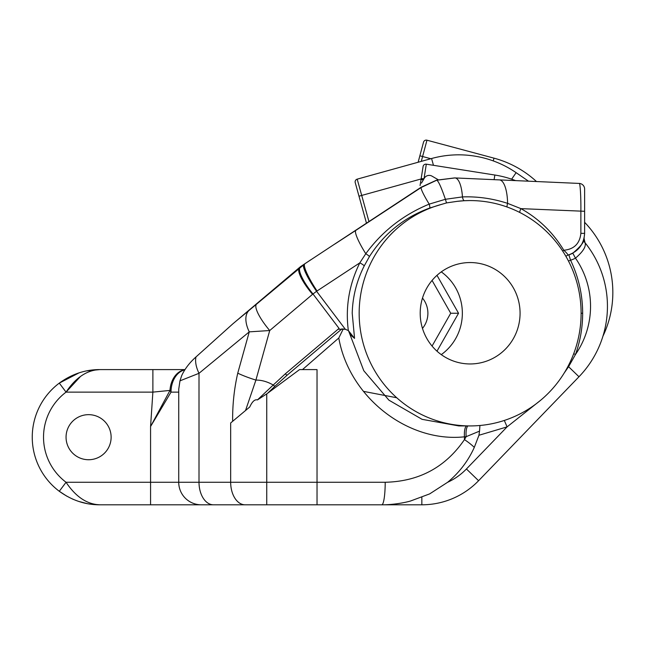 <?xml version="1.0" encoding="UTF-8"?>
<svg xmlns="http://www.w3.org/2000/svg" width="645" height="645" viewBox="0 0 645 645"><rect width="100%" height="100%" fill="white"/><g stroke="black" fill="none" stroke-linecap="round" stroke-linejoin="round"><path stroke-width="0.97" d="M342.035 328.789L287.219 375.108A2.257 0.564 -130.2 0 1 285.364 373.786L339.052 328.41L338.415 329.216L345.333 329.272L348.34 330.562C345.301 307.06 349.122 284.493 359.813 262.862L365.78 253.719A28.17 4.692 -123.3 0 1 355.742 230.442L421.145 187.518L436.705 180.221L454.935 177.931L579.234 183.43A5.636 5.636 0 0 1 584.62 189.058L584.62 233.353C583.902 244.318 578.347 251.574 567.947 255.114L568.866 254.848A22.535 22.535 0 0 0 572.792 253.187C581.161 246.043 584.918 241.093 584.064 238.336L584.62 233.353L580.871 233.353L580.871 211.286C581.056 197.451 580.169 182.253 579.234 183.43M421.846 497.287L421.846 504.801A78.875 78.875 0 0 0 478.582 480.719L578.984 376.753A101.41 101.41 0 0 0 584.991 242.673L585.184 243.076C586.039 246.842 582.806 251.864 575.469 258.145A28.17 28.17 0 0 1 570.559 260.217C578.573 277.019 582.604 294.692 582.661 313.252C582.645 327.362 580.266 341.084 575.525 354.403L573.695 353.75M66.056 437.197A22.535 22.535 0 0 1 88.591 414.662A22.535 22.535 0 0 1 111.125 437.197A22.535 22.535 0 0 1 88.591 459.732A22.535 22.535 0 0 1 66.056 437.197M359.168 313.252A112.681 110.964 90 0 0 470.141 425.926A112.681 110.964 90 0 0 581.105 313.252A112.681 110.964 90 0 0 470.141 200.571A112.681 110.964 90 0 0 457.345 201.321L446.517 202.917L441.599 204.36A112.681 110.964 90 0 0 359.168 313.252M441.599 204.36L429.667 208.045C404.238 217.357 384.17 233.522 369.448 256.541L364.199 265.95C356.661 280.962 352.67 296.732 352.218 313.252L354.557 338.375L349.953 334.416L363.796 370.738L388.919 400.166L422.072 419.331L458.829 425.926L470.141 425.926M178.73 482.267A22.535 22.535 0 0 0 201.272 504.801A22.535 22.535 0 0 1 178.73 482.267L385.202 482.267A22.535 3.41 90 0 1 381.792 504.801L99.854 504.801C85.382 504.858 71.861 500.351 59.292 491.28L66.056 482.267L178.73 482.267L178.73 389.257L179.971 380.832L181.672 375.656C184.825 368.867 189.59 362.635 195.983 356.951A28.17 15.238 50.5 0 0 199.007 373.31L179.971 380.832M520.072 313.252A50.705 49.939 90 0 0 470.141 262.547A50.705 49.939 90 0 0 420.201 313.252A50.705 49.939 90 0 0 470.141 363.957A50.705 49.939 90 0 0 520.072 313.252M441.277 354.629A50.705 49.939 90 0 0 462.352 313.252A50.705 49.939 90 0 0 441.277 271.868M422.491 298.095A23.663 23.301 -90 0 1 422.491 328.402M304.916 263.716L335.086 243.826A28.17 4.692 56.7 0 0 334.884 244.012L355.742 230.442M310.189 260.193L300.368 266.78L232.668 323.992L195.983 356.951M421.846 504.801L317.026 504.801L317.026 369.593L299.554 369.593L266.74 393.893L257.428 399.924C254.823 399.158 252.26 401.512 249.736 406.995L232.643 421.314C232.458 404.931 234.159 388.887 237.747 373.181L249.26 331.861L269.723 330.53A28.17 7.039 49.8 0 1 256.436 304.247L304.625 264.047A28.17 4.692 -123.3 0 0 317.042 290.984L316.582 291.29L345.333 329.272M335.086 243.826L421.096 187.252A28.17 6.603 56.9 0 0 420.798 187.501L334.884 244.012M436.552 180.173L421.145 187.518A28.17 2.806 -123.5 0 0 429.199 204.126L445.397 199.289L462.457 196.91A28.17 8.877 -87.5 0 0 454.935 177.931L436.488 180.181L421.096 187.252M303.714 264.66A28.17 4.717 55.5 0 0 316.582 291.29L312.986 293.975A28.17 7.031 -129 0 1 300.11 267.344M232.668 323.992L300.506 266.659A22.535 5.636 49.8 0 0 300.368 266.78L299.28 268.038A28.17 7.039 49.8 0 0 312.567 294.322L269.723 330.53L255.912 380.082C261.644 380.034 267.417 381.679 273.23 385.017L285.364 373.786M421.491 183.083L424.305 178.205A5.636 5.636 0 0 1 432.005 176.141L438.165 179.697M541.002 399.964L507.083 426.877L478.953 435.262L474.285 447.42C468.133 461.038 459.24 472.664 447.614 482.291L429.675 493.885L410.575 500.996C406.165 502.35 393.684 504.906 381.792 504.801M478.953 435.262L479.533 431.134L466.158 436.665L464.456 436.818C407.729 442.905 349.122 397.022 338.794 337.996L302.489 369.593M385.202 482.267C419.065 481.493 445.485 467.27 464.456 439.6A22.535 3.967 31.1 0 1 474.285 447.42M418.137 162.25L423.515 142.19L418.137 162.25M528.513 181.189L516.121 172.667A101.41 101.41 0 0 0 431.578 158.517L357.193 179.149A2.814 2.814 0 0 0 355.226 182.616L358.991 196.193L355.226 182.616A2.814 2.814 0 0 1 355.129 181.866A2.814 2.814 0 0 0 355.226 182.616M515.581 180.616A101.41 101.41 0 0 0 494.844 175.029L426.313 164.177A2.814 2.814 0 0 0 423.088 166.515L420.08 185.534M232.643 421.314L230.668 422.943L230.668 482.267A22.535 14.424 90 0 0 245.1 504.801M78.98 372.891L59.292 383.114C71.861 374.044 85.382 369.537 99.854 369.593L184.905 369.593M568.471 261.023L570.559 260.217L568.866 254.848A22.535 22.535 0 0 0 572.792 253.187L575.469 258.145A84.511 84.511 0 0 1 575.525 354.403L568.576 366.707L564.214 373.012M184.712 369.891A22.535 16.359 90 0 0 171.014 392.128L150.567 426.53L152.881 392.128L66.056 392.128L80.496 376.454M536.471 181.535A101.41 101.41 0 0 0 493.989 158.154L426.966 140.199A2.814 2.814 0 0 0 423.515 142.19A2.814 2.814 0 0 1 426.966 140.199L421.29 161.371M602.93 336.214A101.41 101.41 0 0 0 584.62 222.307M366.433 223.017L358.991 196.193L361.708 195.435L368.9 221.372M584.991 242.673A101.41 101.41 0 0 0 584.58 242.165A101.41 101.41 0 0 1 584.991 242.673L584.064 238.336L583.854 239.19M469.415 200.571L464.481 200.708A5.636 1.943 87.1 0 1 462.457 196.91C477.727 196.378 492.772 198.531 507.599 203.36A28.17 9.393 -87.5 0 0 499.391 179.899L454.644 177.915L436.48 180.181M584.62 211.947L584.62 189.058M464.481 200.708L457.345 201.321M507.067 206.989A5.636 1.484 111.2 0 1 507.599 203.36L520.91 208.633C538.696 218.574 552.999 232.45 563.819 250.26C566.608 252.864 567.987 254.485 567.947 255.114L565.85 256.226M445.397 199.289C441.285 187.268 438.39 180.914 436.705 180.221M178.73 392.128L171.014 392.128L169.982 390.418L150.567 426.53L150.567 504.801M369.448 256.541A5.636 0.581 -148.5 0 0 365.78 253.719C382.227 231.281 403.367 214.745 429.199 204.126A5.636 1.024 -110 0 1 429.667 208.045M213.431 504.801A22.535 14.424 90 0 1 199.007 482.267L199.007 373.31L249.26 331.861A28.17 15.238 -129.5 0 1 248.946 310.511L236.094 321.105M86.865 370.851L99.854 369.593C87.075 370.012 75.812 377.527 66.056 392.128A56.341 56.341 0 0 0 66.056 482.267C75.812 496.868 87.075 504.382 99.854 504.801L95.597 504.479M184.809 369.738A22.535 16.818 90 0 0 169.982 390.418L152.881 392.128L152.881 369.593M59.292 491.28A67.604 67.604 0 0 1 32.25 437.197A67.604 67.604 0 0 0 59.292 491.28L66.749 496.142M72.24 498.907L73.828 499.593M78.98 501.496L86.873 503.543M59.292 383.114A67.604 67.604 0 0 0 32.25 437.197A67.604 67.604 0 0 1 59.292 383.114L66.056 392.128M237.747 373.181A39.442 8.611 15.6 0 0 255.912 380.082L245.519 410.559M257.428 399.924L273.23 385.017A2.257 0.564 -135.4 0 0 274.931 386.234L267.715 393.168M426.313 164.177A2.814 2.814 0 0 0 423.088 166.515A2.814 2.814 0 0 1 426.313 164.177L424.007 178.721L421.169 178.641M423.41 179.762L421.024 179.552M354.557 338.375L348.34 330.562M348.453 330.635L349.953 334.416M343.285 328.869L338.794 337.996M447.614 482.291A61.976 61.976 0 0 0 466.424 468.979L507.083 426.877L504.325 420.451M467.835 425.926A11.271 3.668 -95.6 0 0 466.158 436.665L464.456 439.6L464.456 436.818A11.271 3.676 -94.7 0 1 466.432 425.926M479.533 431.134L479.92 425.49M287.219 375.108L274.931 386.234M585.184 243.076A5.636 5.579 12.8 0 1 584.064 238.336M562.682 251.074A5.636 1.008 149 0 1 563.819 250.26C574.09 249.252 579.774 243.617 580.871 233.353M519.701 212.431A5.636 1.669 118.9 0 1 520.91 208.633L584.62 211.286M317.042 290.984L359.813 262.862A5.636 0.935 -153.3 0 1 364.199 265.95M446.517 202.917L445.429 199.418M436.988 351.17L458.547 313.252L436.988 275.334M432.069 346.059L450.718 313.252L432.069 280.438M450.718 313.252L458.547 313.252M582.661 313.252L581.105 313.252M421.121 178.963L361.708 195.435L357.193 179.149A2.814 2.814 0 0 0 355.129 181.866M256.436 304.247L248.946 310.511M339.052 328.41L312.986 293.975L312.567 294.322M430.828 158.726L419.871 155.792M433.464 165.305L431.578 158.517M494.11 179.665L494.844 175.029M266.74 504.801L266.74 393.893M567.979 366.408A11.271 0.484 26.9 0 1 568.576 366.707L578.984 376.753M363.449 391.362L396.74 397.755M493.256 160.903L493.989 158.154M511.646 179.181L516.121 172.667M466.424 468.979L478.582 480.719M469.737 200.571L470.141 200.571M300.506 266.659L310.713 259.846"/></g></svg>
